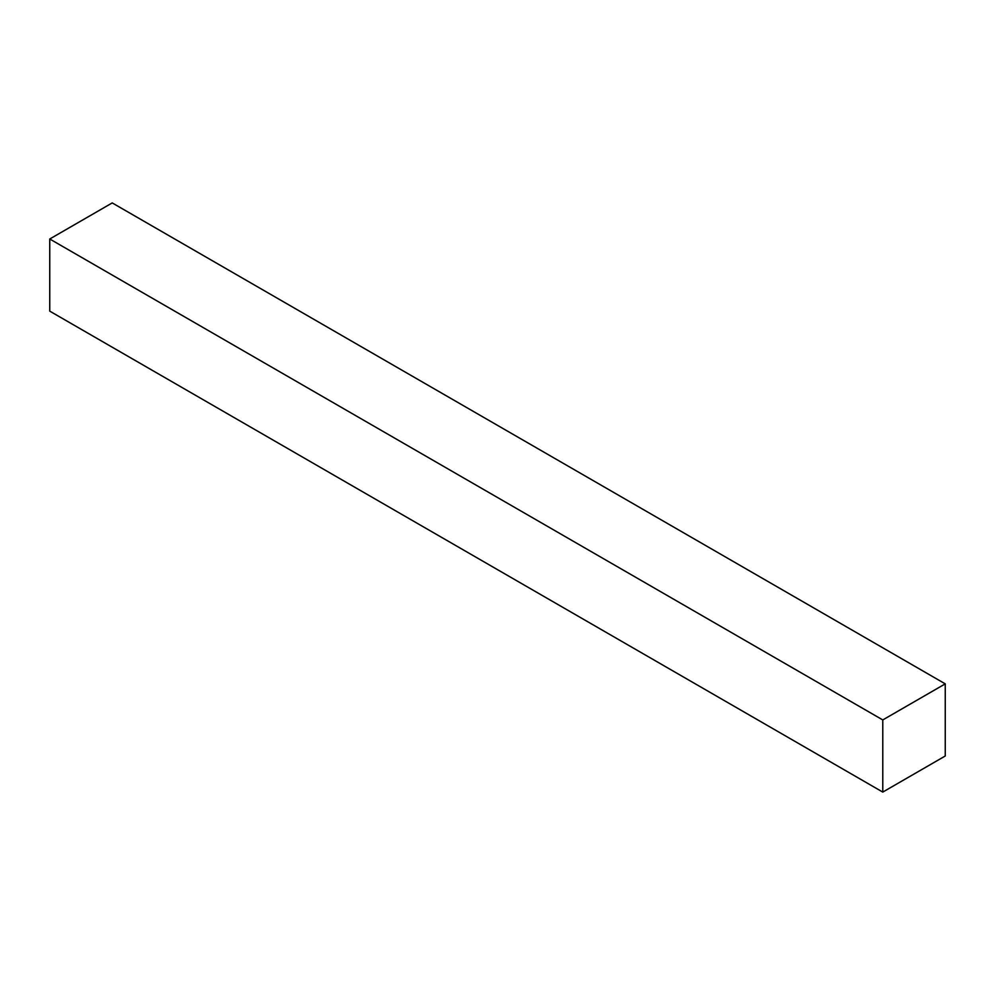 <?xml version="1.0" encoding="UTF-8"?>
<svg xmlns="http://www.w3.org/2000/svg" width="995" height="995" viewBox="0 0 995 995"><rect width="100%" height="100%" fill="white"/><g stroke="black" fill="none" stroke-linecap="round" stroke-linejoin="round"><path stroke-width="1.49" d="M945.25 683.864L112.224 202.918L49.75 238.999L49.75 311.136L882.776 792.082L945.25 756.001L945.25 683.864L882.776 719.932L882.776 792.082M882.776 719.932L49.75 238.999"/></g></svg>

